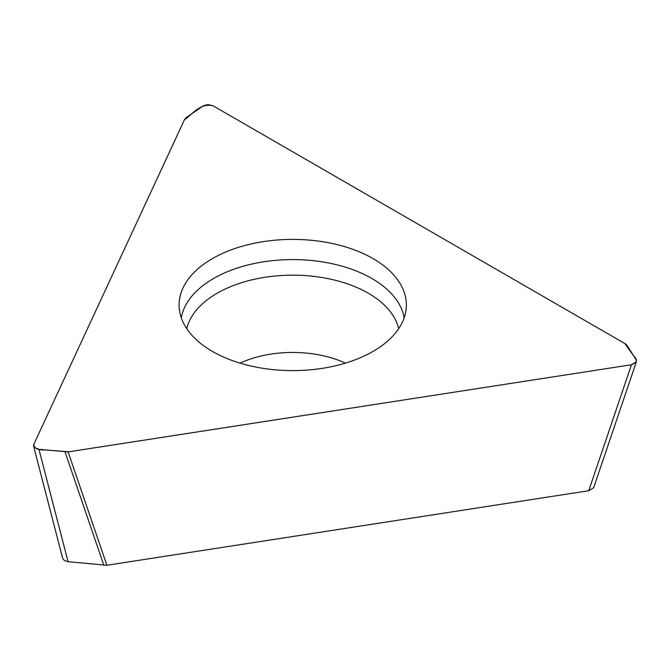 <?xml version="1.0" encoding="UTF-8"?>
<svg xmlns="http://www.w3.org/2000/svg" width="670" height="670" viewBox="0 0 670 670"><rect width="100%" height="100%" fill="white"/><g stroke="black" fill="none" stroke-linecap="round" stroke-linejoin="round"><path stroke-width="1" d="M636.374 361.767L631.467 364.748L68.114 451.898L106.907 565.262L588.737 490.725L593.645 487.743L636.374 361.767L636.098 359.731L627.028 345.343L625.386 343.861L212.976 105.76L624.875 343.559L633.828 356.139C638.049 360.075 637.028 362.981 630.763 364.857L68.993 451.773L45.476 449.98C37.453 450.123 33.609 448.163 33.927 444.093L184.443 119.754C192.03 114.98 199.853 102.644 212.976 105.76L207.943 104.595L203.688 105.617L186.093 117.686L184.694 119.243L33.743 444.495L33.575 446.128L34.321 447.418L38.944 449.319L68.072 561.703L64.496 560.614L62.712 558.512L33.575 446.128M212.382 351.39A113.632 65.601 0 0 0 333.601 366.214A113.632 65.601 0 0 0 406.221 308.242A113.632 65.601 0 0 0 292.731 239.399A113.632 65.601 0 0 0 179.242 308.242A113.632 65.601 0 0 0 212.382 351.39M106.907 565.262L68.072 561.703M68.114 451.898L38.944 449.319M588.737 490.725L631.467 364.748M181.294 317.831A111.982 64.655 180 0 1 292.731 259.575A111.982 64.655 180 0 1 404.161 317.831M103.867 565.346L65.065 451.982M240.028 363.123A84.37 48.709 180 0 1 345.427 363.123M186.754 328.668A106.932 61.74 180 0 1 292.731 275.169A106.932 61.74 180 0 1 398.709 328.668"/></g></svg>
